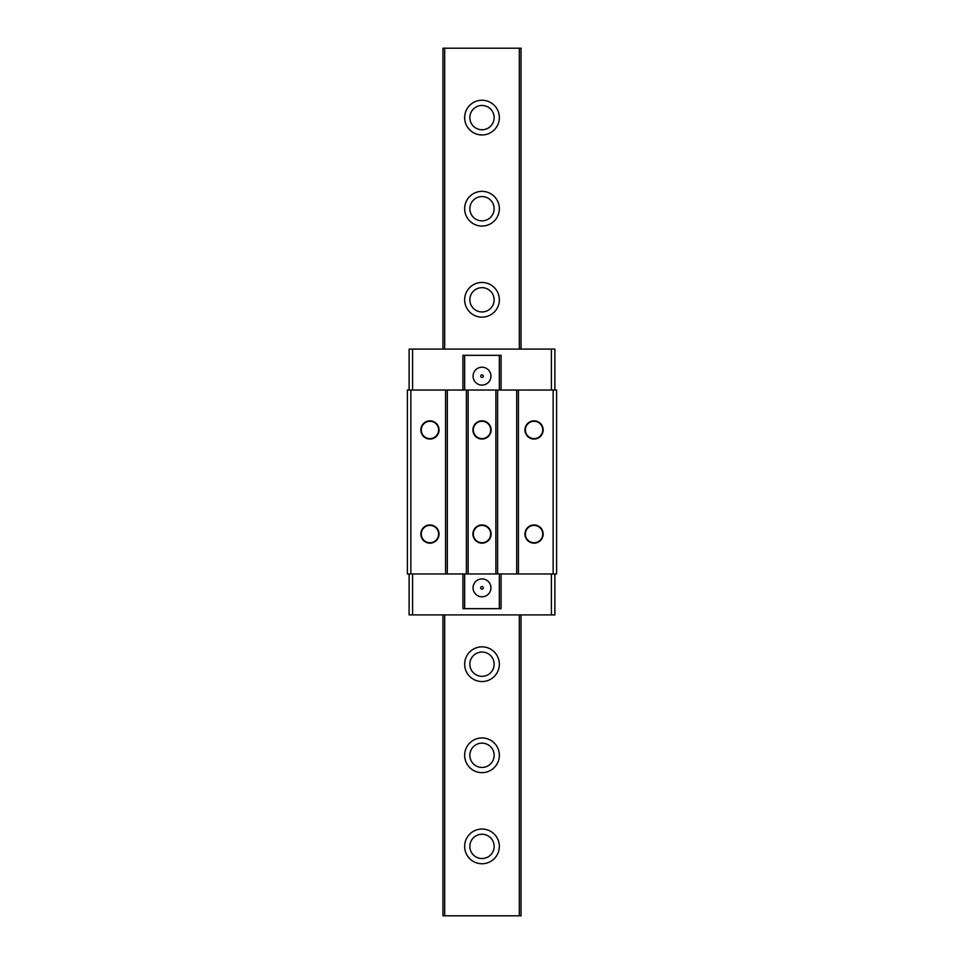 <?xml version="1.0" encoding="UTF-8"?>
<svg xmlns="http://www.w3.org/2000/svg" width="964" height="964" viewBox="0 0 964 964"><rect width="100%" height="100%" fill="white"/><g stroke="black" fill="none" stroke-linecap="round" stroke-linejoin="round"><path stroke-width="1.45" d="M556.614 390.034L407.386 390.034L407.386 573.966L556.614 573.966L556.614 390.034M409.122 573.966L409.122 614.912L554.878 614.912L554.878 573.966M554.878 390.034L554.878 349.089L409.122 349.089L409.122 390.034M551.408 614.912L551.408 573.966M412.592 614.912L412.592 573.966M464.648 573.966L464.648 608.67L462.913 608.67L462.913 573.966M464.648 608.67L501.087 608.67L501.087 573.966M501.087 390.034L501.087 355.33L499.352 355.33L499.352 390.034M462.913 390.034L462.913 355.33L499.352 355.33M412.592 390.034L412.592 349.089M551.408 390.034L551.408 349.089M464.648 390.034L464.648 355.33M473.059 376.153A8.941 8.941 0 0 0 482 385.094A8.941 8.941 0 0 0 490.941 376.153A8.941 8.941 0 0 0 482 367.212A8.941 8.941 0 0 0 473.059 376.153M480.699 376.153A1.301 1.301 0 0 0 482 377.454A1.301 1.301 0 0 0 483.301 376.153A1.301 1.301 0 0 0 482 374.851A1.301 1.301 0 0 0 480.699 376.153M499.352 608.67L499.352 573.966M490.941 587.847A8.941 8.941 0 0 0 482 578.906A8.941 8.941 0 0 0 473.059 587.847A8.941 8.941 0 0 0 482 596.788A8.941 8.941 0 0 0 490.941 587.847M483.301 587.847A1.301 1.301 0 0 0 482 586.546A1.301 1.301 0 0 0 480.699 587.847A1.301 1.301 0 0 0 482 589.149A1.301 1.301 0 0 0 483.301 587.847M410.857 573.966L410.857 390.034M445.561 573.966L445.561 390.034M429.944 524.946A9.11 9.11 0 0 0 420.834 534.056A9.11 9.11 0 0 0 429.944 543.166A9.11 9.11 0 0 0 439.054 534.056A9.11 9.11 0 0 0 429.944 524.946M429.944 420.834A9.11 9.11 0 0 0 420.834 429.944A9.11 9.11 0 0 0 429.944 439.054A9.11 9.11 0 0 0 439.054 429.944A9.11 9.11 0 0 0 429.944 420.834M447.296 573.966L447.296 390.034M466.383 573.966L466.383 390.034M468.118 573.966L468.118 390.034M495.882 573.966L495.882 390.034M482 420.834A9.11 9.11 0 0 0 472.89 429.944A9.11 9.11 0 0 0 482 439.054A9.11 9.11 0 0 0 491.11 429.944A9.11 9.11 0 0 0 482 420.834M482 524.946A9.11 9.11 0 0 0 472.89 534.056A9.11 9.11 0 0 0 482 543.166A9.11 9.11 0 0 0 491.11 534.056A9.11 9.11 0 0 0 482 524.946M497.617 573.966L497.617 390.034M516.704 573.966L516.704 390.034M518.439 573.966L518.439 390.034M553.143 573.966L553.143 390.034M534.056 420.834A9.11 9.11 0 0 0 524.946 429.944A9.11 9.11 0 0 0 534.056 439.054A9.11 9.11 0 0 0 543.166 429.944A9.11 9.11 0 0 0 534.056 420.834M534.056 524.946A9.11 9.11 0 0 0 524.946 534.056A9.11 9.11 0 0 0 534.056 543.166A9.11 9.11 0 0 0 543.166 534.056A9.11 9.11 0 0 0 534.056 524.946M534.056 438.62A8.676 8.676 0 0 0 542.732 429.944A8.676 8.676 0 0 0 534.056 421.268A8.676 8.676 0 0 0 525.38 429.944A8.676 8.676 0 0 0 534.056 438.62M534.056 542.732A8.676 8.676 0 0 0 542.732 534.056A8.676 8.676 0 0 0 534.056 525.38A8.676 8.676 0 0 0 525.38 534.056A8.676 8.676 0 0 0 534.056 542.732M482 542.732A8.676 8.676 0 0 0 490.676 534.056A8.676 8.676 0 0 0 482 525.38A8.676 8.676 0 0 0 473.324 534.056A8.676 8.676 0 0 0 482 542.732M429.944 542.732A8.676 8.676 0 0 0 438.62 534.056A8.676 8.676 0 0 0 429.944 525.38A8.676 8.676 0 0 0 421.268 534.056A8.676 8.676 0 0 0 429.944 542.732M429.944 438.62A8.676 8.676 0 0 0 438.62 429.944A8.676 8.676 0 0 0 429.944 421.268A8.676 8.676 0 0 0 421.268 429.944A8.676 8.676 0 0 0 429.944 438.62M482 438.62A8.676 8.676 0 0 0 490.676 429.944A8.676 8.676 0 0 0 482 421.268A8.676 8.676 0 0 0 473.324 429.944A8.676 8.676 0 0 0 482 438.62M521.042 349.089L521.042 48.2L442.958 48.2L442.958 349.089M442.958 614.912L442.958 915.8L521.042 915.8L521.042 614.912M519.307 915.8L519.307 614.912M519.307 349.089L519.307 48.2M444.693 915.8L444.693 614.912M444.693 349.089L444.693 48.2M499.352 299.804A17.352 17.352 0 0 0 482 282.452A17.352 17.352 0 0 0 464.648 299.804A17.352 17.352 0 0 0 482 317.156A17.352 17.352 0 0 0 499.352 299.804M499.352 664.196A17.352 17.352 0 0 0 482 646.844A17.352 17.352 0 0 0 464.648 664.196A17.352 17.352 0 0 0 482 681.548A17.352 17.352 0 0 0 499.352 664.196M499.352 208.706A17.352 17.352 0 0 0 482 191.354A17.352 17.352 0 0 0 464.648 208.706A17.352 17.352 0 0 0 482 226.058A17.352 17.352 0 0 0 499.352 208.706M499.352 117.608A17.352 17.352 0 0 0 482 100.256A17.352 17.352 0 0 0 464.648 117.608A17.352 17.352 0 0 0 482 134.96A17.352 17.352 0 0 0 499.352 117.608M499.352 755.294A17.352 17.352 0 0 0 482 737.942A17.352 17.352 0 0 0 464.648 755.294A17.352 17.352 0 0 0 482 772.646A17.352 17.352 0 0 0 499.352 755.294M499.352 846.392A17.352 17.352 0 0 0 482 829.04A17.352 17.352 0 0 0 464.648 846.392A17.352 17.352 0 0 0 482 863.744A17.352 17.352 0 0 0 499.352 846.392M494.146 299.804A12.146 12.146 0 0 0 482 287.658A12.146 12.146 0 0 0 469.854 299.804A12.146 12.146 0 0 0 482 311.95A12.146 12.146 0 0 0 494.146 299.804M494.146 664.196A12.146 12.146 0 0 0 482 652.05A12.146 12.146 0 0 0 469.854 664.196A12.146 12.146 0 0 0 482 676.342A12.146 12.146 0 0 0 494.146 664.196M494.146 208.706A12.146 12.146 0 0 0 482 196.56A12.146 12.146 0 0 0 469.854 208.706A12.146 12.146 0 0 0 482 220.852A12.146 12.146 0 0 0 494.146 208.706M494.146 117.608A12.146 12.146 0 0 0 482 105.462A12.146 12.146 0 0 0 469.854 117.608A12.146 12.146 0 0 0 482 129.754A12.146 12.146 0 0 0 494.146 117.608M494.146 755.294A12.146 12.146 0 0 0 482 743.148A12.146 12.146 0 0 0 469.854 755.294A12.146 12.146 0 0 0 482 767.44A12.146 12.146 0 0 0 494.146 755.294M494.146 846.392A12.146 12.146 0 0 0 482 834.246A12.146 12.146 0 0 0 469.854 846.392A12.146 12.146 0 0 0 482 858.538A12.146 12.146 0 0 0 494.146 846.392"/></g></svg>
